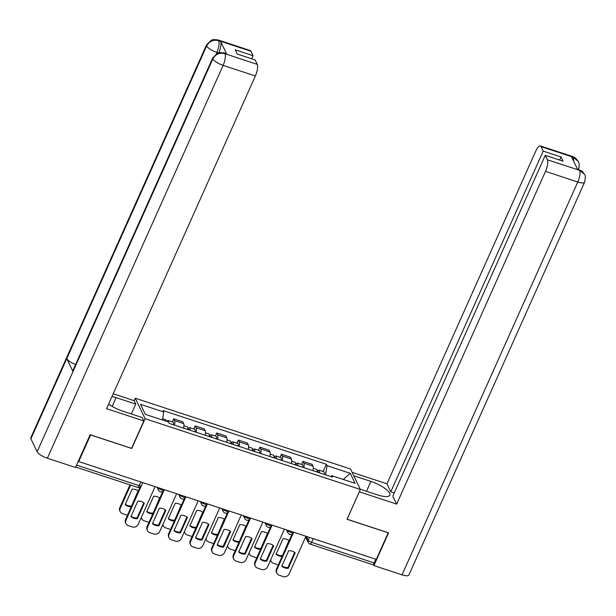 <?xml version="1.0" encoding="UTF-8"?>
<svg xmlns="http://www.w3.org/2000/svg" width="616" height="616" viewBox="0 0 616 616"><rect width="100%" height="100%" fill="white"/><g stroke="black" fill="none" stroke-linecap="round" stroke-linejoin="round"><path stroke-width="0.92" d="M134.142 400.747L135.274 398.221L145.099 418.695L360.352 489.474L347.024 519.273L388.195 532.809L376.307 559.397L78.702 461.546L90.598 434.95L131.77 448.487L145.099 418.695M360.352 489.474L350.527 468.999L135.274 398.221M76.453 465.334A3.065 0.963 -71.8 0 0 76.569 465.088L139.154 485.67A3.065 0.909 24.1 0 0 141.38 485.724L142.773 482.605M78.702 461.546L78.417 460.945L76.569 465.088M375.822 559.243L374.166 562.947A3.065 0.963 108.2 0 1 372.634 564.664L310.048 544.082A3.065 0.963 -71.8 0 0 311.58 542.365L374.166 562.947M312.959 470.67A7.046 2.218 -71.8 0 0 312.974 466.15L312.096 464.333L302.98 461.33L303.857 463.155A7.046 2.218 108.2 0 1 303.842 467.667M301.594 464.433L302.98 461.33M291.406 463.578A7.046 2.218 -71.8 0 0 291.422 459.066L290.544 457.241L281.427 454.246L282.305 456.063A7.046 2.218 108.2 0 1 282.282 460.583M280.041 457.349L281.427 454.246M269.854 456.495A7.046 2.218 -71.8 0 0 269.87 451.975L268.992 450.157L259.875 447.154L260.753 448.979A7.046 2.218 108.2 0 1 260.73 453.499M258.489 450.257L259.875 447.154M248.302 449.411A7.046 2.218 -71.8 0 0 248.317 444.891L247.44 443.066L238.323 440.07L239.193 441.888A7.046 2.218 108.2 0 1 239.177 446.408M236.937 443.173L238.323 440.07M226.742 442.319A7.046 2.218 -71.8 0 0 226.765 437.799L225.887 435.982L216.77 432.986L217.64 434.804A7.046 2.218 108.2 0 1 217.625 439.323M215.384 436.09L216.77 432.986M205.19 435.235A7.046 2.218 -71.8 0 0 205.205 430.715L204.335 428.898L195.218 425.895L196.088 427.72A7.046 2.218 108.2 0 1 196.073 432.232M193.824 428.998L195.218 425.895M183.637 428.143A7.046 2.218 -71.8 0 0 183.653 423.631L182.783 421.806L173.666 418.811L174.536 420.628A7.046 2.218 108.2 0 1 174.52 425.148M172.272 421.914L173.666 418.811M325.587 474.82L327.058 465.681L350.273 473.311L355.085 483.337L331.878 475.706L330.861 476.553M327.058 465.681L326.388 464.279L163.078 410.579L163.756 411.981L140.54 404.35L145.353 414.375L168.568 422.006L169.238 423.415L332.548 477.107L331.878 475.706M323.146 471.525L326.388 464.279M163.756 411.981L162.462 420.004M350.273 473.311L343.251 479.448M294.671 552.429L287.911 567.552A9.579 8.639 -25.6 0 1 281.943 565.842M287.78 530.291L287.88 530.499A3.065 0.909 24.1 0 0 291.222 532.601A3.065 0.909 24.1 0 0 293.447 532.663L276.815 569.862A4.597 4.143 154.4 0 0 276.823 573.211L276.445 572.441A4.597 4.143 -25.6 0 1 276.445 569.084L292.092 534.118M288.28 568.329L295.203 552.852A9.579 8.639 -25.6 0 0 288.712 550.719L281.789 566.196A9.579 8.639 -25.6 0 0 288.28 568.329L287.911 567.552M276.823 573.211A4.597 4.143 154.4 0 0 279.171 575.236L283.175 576.553A4.597 4.143 154.4 0 0 289.112 573.904L305.952 536.267M318.58 472.518A1.84 0.578 -71.8 0 0 318.364 472.041A1.84 0.578 -71.8 0 0 317.902 472.295M319.304 472.757A3.835 1.209 -71.8 0 0 318.98 470.154A3.835 1.209 -71.8 0 0 317.178 472.056M324.278 474.389A3.835 1.209 -71.8 0 0 323.954 471.787L318.98 470.154M289.166 540.655A9.579 8.639 154.4 0 0 282.983 538.777L276.06 554.254A9.579 8.639 154.4 0 0 282.12 556.402M270.717 559.759A4.597 4.143 154.4 0 0 271.086 561.276A4.597 4.143 154.4 0 0 273.442 563.293L277.446 564.61A4.597 4.143 154.4 0 0 278.363 564.81M316.955 471.979A3.835 1.209 -71.8 0 0 316.632 469.377L313.267 468.275M288.942 540.486L282.328 555.932M276.214 553.907A9.579 8.639 154.4 0 0 282.182 555.617M271.086 561.276L270.717 560.498A4.597 4.143 -25.6 0 1 270.555 560.121M273.119 545.337L266.358 560.468A9.579 8.639 -25.6 0 1 260.391 558.758M272.103 525.132L255.263 562.778A4.597 4.143 154.4 0 0 255.263 566.127L254.893 565.349A4.597 4.143 -25.6 0 1 254.893 562L270.54 527.027M266.728 561.245L273.65 545.768A9.579 8.639 -25.6 0 0 267.159 543.628L260.237 559.105A9.579 8.639 -25.6 0 0 266.728 561.245L266.358 560.468M255.263 566.127A4.597 4.143 154.4 0 0 257.619 568.144L261.623 569.461A4.597 4.143 154.4 0 0 267.56 566.82L284.4 529.175M251.567 538.253L244.798 553.376A9.579 8.639 -25.6 0 1 238.839 551.667M250.55 518.048L233.71 555.686A4.597 4.143 154.4 0 0 233.71 559.035L233.341 558.265A4.597 4.143 -25.6 0 1 233.341 554.908L248.98 519.942M245.176 554.154L252.098 538.677A9.579 8.639 -25.6 0 0 245.607 536.544L238.685 552.021A9.579 8.639 -25.6 0 0 245.176 554.154L244.798 553.376M233.71 559.035A4.597 4.143 154.4 0 0 236.067 561.061L240.071 562.377A4.597 4.143 154.4 0 0 246.007 559.728L262.847 522.091M360.237 489.227L377.346 494.848A17.24 5.097 24.1 0 0 389.859 495.179A17.24 5.097 24.1 0 0 370.901 481.419L353.792 475.798M584.445 174.282L578.855 169.523C582.135 171.502 581.088 169.462 584.445 174.282L584.507 174.405C585.508 175.059 585.547 177.647 584.615 182.167L408.885 575.013A9.425 2.787 -155.9 0 1 402.04 574.836L373.927 565.596L388.573 532.855L347.124 519.226L359.336 491.753M359.374 491.83L396.681 504.096L392.823 496.072L545.245 155.332L547.378 159.783L579.81 170.393M394.217 492.962L390.79 491.83L386.94 483.806L535.766 151.082A9.194 2.895 -71.8 0 1 540.363 145.93A9.194 2.895 -71.8 0 1 541.071 146.647L543.212 151.097L390.79 491.83M352.144 472.364L386.94 483.806M396.681 504.096L545.514 171.379A9.194 2.895 -71.8 0 0 547.378 159.783M373.927 565.596L373.319 564.325M545.245 155.332L563.07 161.192L561.03 156.957L543.212 151.097M573.704 161.3L573.404 157.403L571.54 156.795L577.7 169.623L579.564 170.239M561.03 156.957L559.644 160.068M578.293 169.338A9.425 2.787 -155.9 0 0 578.378 169.184C579.463 166.574 579.448 164.025 578.324 161.531L573.334 157.257L541.071 146.647M112.197 406.437L116.131 397.651A17.24 5.097 24.1 0 0 111.996 396.504M108.585 404.111A17.24 5.097 24.1 0 0 122.576 411.08L142.196 417.533L143.844 420.959L106.537 408.693L255.37 75.976L223.115 65.365L47.378 458.219L75.498 467.459L90.144 434.727L131.593 448.356L143.844 420.959M116.131 397.651L135.751 404.096L134.103 400.67L113.205 393.793M131.339 413.96L135.751 404.096M250.935 51.243L218.68 40.641A9.194 2.895 108.2 0 0 217.964 39.917L250.219 50.527A9.194 2.895 108.2 0 1 250.935 51.243L253.068 55.694L251.682 58.805M47.378 458.219A9.425 2.787 -155.9 0 1 37.122 451.751L72.988 371.579A9.425 2.787 -155.9 0 1 72.896 370.555L212.759 57.881A9.425 2.787 -155.9 0 0 212.851 58.905C215.523 54.216 219.481 52.452 224.732 53.615L257.242 64.38A9.194 2.895 108.2 0 1 255.37 75.976M75.583 364.549A9.425 2.787 -155.9 0 1 66.767 358.627L30.908 438.8L37.122 451.751M30.908 438.8A9.425 2.787 -155.9 0 1 30.8 437.745L206.529 44.899A9.425 2.787 -155.9 0 0 206.637 45.954C209.317 41.257 213.267 39.486 218.488 40.625L220.613 41.403A9.194 2.895 108.2 0 1 218.873 52.714M218.349 52.868L216.878 52.383A9.425 2.787 -155.9 0 1 206.637 45.954L66.767 358.627L72.988 371.579L212.851 58.905A9.425 2.787 -155.9 0 0 223.115 65.365A9.194 2.895 -71.8 0 0 224.979 53.769M253.068 55.694L235.25 49.834L237.283 54.069L255.109 59.929L257.242 64.38M226.773 54.231L224.909 53.623L224.193 52.907L226.057 53.515A9.194 2.895 108.2 0 1 226.773 54.231L220.613 41.403M216.216 53.877L216.878 52.383C218.903 47.478 219.527 43.613 218.749 40.787M297.02 465.427A1.84 0.578 -71.8 0 0 296.804 464.957A1.84 0.578 -71.8 0 0 296.35 465.211M297.751 465.665A3.835 1.209 -71.8 0 0 297.428 463.063A3.835 1.209 -71.8 0 0 295.626 464.972M302.726 467.305A3.835 1.209 -71.8 0 0 302.402 464.703L297.428 463.063M267.613 533.572A9.579 8.639 154.4 0 0 261.43 531.693L254.5 547.17A9.579 8.639 154.4 0 0 260.568 549.318M249.164 552.668A4.597 4.143 154.4 0 0 249.534 554.184A4.597 4.143 154.4 0 0 251.89 556.21L255.894 557.526A4.597 4.143 154.4 0 0 256.803 557.719M295.403 464.895A3.835 1.209 -71.8 0 0 295.079 462.293L291.715 461.184M267.39 533.402L260.776 548.841M254.662 546.816A9.579 8.639 154.4 0 0 260.622 548.525M249.534 554.184L249.164 553.414A4.597 4.143 -25.6 0 1 249.003 553.029M275.468 458.343A1.84 0.578 -71.8 0 0 275.252 457.873A1.84 0.578 -71.8 0 0 274.798 458.119M276.199 458.581A3.835 1.209 -71.8 0 0 275.876 455.979A3.835 1.209 -71.8 0 0 274.074 457.88M281.166 460.214A3.835 1.209 -71.8 0 0 280.85 457.611L275.876 455.979M246.054 526.48A9.579 8.639 154.4 0 0 239.87 524.601L232.948 540.078A9.579 8.639 154.4 0 0 239.016 542.234M227.612 545.583A4.597 4.143 154.4 0 0 227.982 547.1A4.597 4.143 154.4 0 0 230.33 549.118L234.342 550.435A4.597 4.143 154.4 0 0 235.25 550.635M273.843 457.811A3.835 1.209 -71.8 0 0 273.527 455.209L270.162 454.1M245.838 526.31L239.224 541.757M233.11 539.732A9.579 8.639 154.4 0 0 239.07 541.441M227.982 547.1L227.612 546.323A4.597 4.143 -25.6 0 1 227.45 545.945M230.014 531.161L223.246 546.292A9.579 8.639 -25.6 0 1 217.286 544.582M223.123 509.032L223.223 509.24A3.065 0.909 24.1 0 0 226.557 511.342A3.065 0.909 24.1 0 0 228.782 511.403L212.158 548.602A4.597 4.143 154.4 0 0 212.158 551.951L211.789 551.174A4.597 4.143 -25.6 0 1 211.789 547.824L227.427 512.851M223.623 547.07L230.546 531.593A9.579 8.639 -25.6 0 0 224.055 529.452L217.125 544.929A9.579 8.639 -25.6 0 0 223.623 547.07L223.246 546.292M212.158 551.951A4.597 4.143 154.4 0 0 214.514 553.969L218.518 555.285A4.597 4.143 154.4 0 0 224.455 552.644L241.295 515.007M208.462 524.077L201.694 539.208A9.579 8.639 -25.6 0 1 195.734 537.498M201.571 501.94L201.671 502.156A3.065 0.909 24.1 0 0 205.005 504.258A3.065 0.909 24.1 0 0 207.23 504.312L190.606 541.51A4.597 4.143 154.4 0 0 190.606 544.867L190.236 544.09A4.597 4.143 -25.6 0 1 190.236 540.74L205.875 505.767M202.071 539.978L208.993 524.501A9.579 8.639 -25.6 0 0 202.495 522.368L195.572 537.845A9.579 8.639 -25.6 0 0 202.071 539.978L201.694 539.208M190.606 544.867A4.597 4.143 154.4 0 0 192.954 546.885L196.966 548.202A4.597 4.143 154.4 0 0 202.903 545.553L219.743 507.915M186.91 516.993L180.142 532.116A9.579 8.639 -25.6 0 1 174.182 530.407M185.893 496.789L169.054 534.426A4.597 4.143 154.4 0 0 169.054 537.776L168.684 536.998A4.597 4.143 -25.6 0 1 168.684 533.649L184.323 498.683M180.519 532.894L187.441 517.417A9.579 8.639 -25.6 0 0 180.942 515.284L174.02 530.761A9.579 8.639 -25.6 0 0 180.519 532.894L180.142 532.116M169.054 537.776A4.597 4.143 154.4 0 0 171.402 539.801L175.414 541.118A4.597 4.143 154.4 0 0 181.35 538.469L198.183 500.831M253.915 451.258A1.84 0.578 -71.8 0 0 253.7 450.781A1.84 0.578 -71.8 0 0 253.245 451.035M254.639 451.497A3.835 1.209 -71.8 0 0 254.323 448.895A3.835 1.209 -71.8 0 0 252.522 450.797M259.613 453.13A3.835 1.209 -71.8 0 0 259.298 450.527L254.323 448.895M224.501 519.396A9.579 8.639 154.4 0 0 218.318 517.517L211.396 532.994A9.579 8.639 154.4 0 0 217.456 535.142M206.06 538.5A4.597 4.143 154.4 0 0 206.429 540.016A4.597 4.143 154.4 0 0 208.778 542.034L212.79 543.351A4.597 4.143 154.4 0 0 213.698 543.551M252.29 450.72A3.835 1.209 -71.8 0 0 251.975 448.117L248.61 447.008M224.286 519.226L217.671 534.673M211.558 532.64A9.579 8.639 154.4 0 0 217.517 534.357M206.429 540.016L206.06 539.239A4.597 4.143 -25.6 0 1 205.898 538.854M232.363 444.167A1.84 0.578 -71.8 0 0 232.147 443.697A1.84 0.578 -71.8 0 0 231.693 443.951M233.087 444.406A3.835 1.209 -71.8 0 0 232.771 441.803A3.835 1.209 -71.8 0 0 230.969 443.713M238.061 446.046A3.835 1.209 -71.8 0 0 237.745 443.435L232.771 441.803M202.949 512.304A9.579 8.639 154.4 0 0 196.766 510.433L189.844 525.91A9.579 8.639 154.4 0 0 195.903 528.058M184.507 531.408A4.597 4.143 154.4 0 0 184.877 532.925A4.597 4.143 154.4 0 0 187.226 534.942L191.237 536.267A4.597 4.143 154.4 0 0 192.146 536.459M230.738 443.635A3.835 1.209 -71.8 0 0 230.423 441.033L227.058 439.924M202.733 512.142L196.119 527.581M190.005 525.556A9.579 8.639 154.4 0 0 195.965 527.265M184.877 532.925L184.507 532.147A4.597 4.143 -25.6 0 1 184.346 531.77M210.811 437.083A1.84 0.578 -71.8 0 0 210.595 436.605A1.84 0.578 -71.8 0 0 210.141 436.86M211.534 437.322A3.835 1.209 -71.8 0 0 211.219 434.719A3.835 1.209 -71.8 0 0 209.417 436.621M216.509 438.954A3.835 1.209 -71.8 0 0 216.193 436.351L211.219 434.719M181.397 505.22A9.579 8.639 154.4 0 0 175.214 503.341L168.291 518.818A9.579 8.639 154.4 0 0 174.351 520.967M162.955 524.324A4.597 4.143 154.4 0 0 163.325 525.841A4.597 4.143 154.4 0 0 165.673 527.858L169.685 529.175A4.597 4.143 154.4 0 0 170.594 529.375M209.186 436.544A3.835 1.209 -71.8 0 0 208.87 433.941L205.505 432.84M181.181 505.051L174.567 520.497M168.445 518.472A9.579 8.639 154.4 0 0 174.413 520.181M163.325 525.841L162.947 525.063A4.597 4.143 -25.6 0 1 162.793 524.686M165.358 509.902L158.589 525.032A9.579 8.639 -25.6 0 1 152.622 523.323M158.466 487.772L158.566 487.98A3.065 0.909 24.1 0 0 161.9 490.082A3.065 0.909 24.1 0 0 164.126 490.136L147.501 527.342A4.597 4.143 154.4 0 0 147.501 530.692L147.124 529.914A4.597 4.143 -25.6 0 1 147.124 526.565L162.77 491.591M158.959 525.81L165.889 510.333A9.579 8.639 -25.6 0 0 159.39 508.192L152.468 523.669A9.579 8.639 -25.6 0 0 158.959 525.81L158.589 525.032M147.501 530.692A4.597 4.143 154.4 0 0 149.85 532.709L153.861 534.026A4.597 4.143 154.4 0 0 159.798 531.385L176.63 493.739M189.258 429.991A1.84 0.578 -71.8 0 0 189.043 429.521A1.84 0.578 -71.8 0 0 188.588 429.775M189.982 430.23A3.835 1.209 -71.8 0 0 189.666 427.627A3.835 1.209 -71.8 0 0 187.865 429.537M194.956 431.87A3.835 1.209 -71.8 0 0 194.641 429.267L189.666 427.627M159.844 498.136A9.579 8.639 154.4 0 0 153.661 496.257L146.739 511.734A9.579 8.639 154.4 0 0 152.799 513.883M141.403 517.232A4.597 4.143 154.4 0 0 141.772 518.749A4.597 4.143 154.4 0 0 144.121 520.774L148.125 522.091A4.597 4.143 154.4 0 0 149.041 522.283M187.634 429.46A3.835 1.209 -71.8 0 0 187.318 426.857L183.945 425.748M159.629 497.967L153.014 513.405M146.893 511.38A9.579 8.639 154.4 0 0 152.86 513.09M141.772 518.749L141.395 517.979A4.597 4.143 -25.6 0 1 141.241 517.594M143.805 502.818L137.037 517.941A9.579 8.639 -25.6 0 1 131.069 516.231M142.781 482.613L125.949 520.25A4.597 4.143 154.4 0 0 125.949 523.6L125.572 522.83A4.597 4.143 -25.6 0 1 125.572 519.473L140.024 487.179M137.406 518.718L144.329 503.241A9.579 8.639 -25.6 0 0 137.838 501.108L130.915 516.585A9.579 8.639 -25.6 0 0 137.406 518.718L137.037 517.941M125.949 523.6A4.597 4.143 154.4 0 0 128.297 525.625L132.301 526.942A4.597 4.143 154.4 0 0 138.246 524.293L155.078 486.655M168.568 422.006A3.835 1.209 -71.8 0 0 168.114 420.543A3.835 1.209 -71.8 0 0 166.874 421.452M173.404 424.778A3.835 1.209 -71.8 0 0 173.088 422.176L168.114 420.543M138.292 491.044A9.579 8.639 154.4 0 0 132.109 489.166L125.187 504.643A9.579 8.639 154.4 0 0 131.246 506.791M130.607 485.077L120.22 508.315A4.597 4.143 154.4 0 0 120.22 511.665A4.597 4.143 154.4 0 0 122.569 513.682L126.573 514.999A4.597 4.143 154.4 0 0 127.489 515.199M166.22 421.236A3.835 1.209 -71.8 0 0 165.766 419.773L162.662 418.749M138.076 490.875L131.462 506.321M125.341 504.296A9.579 8.639 154.4 0 0 131.308 506.005M120.22 511.665L119.843 510.887A4.597 4.143 -25.6 0 1 119.843 507.538L120.22 508.315M129.984 484.869L119.843 507.538M180.018 494.856L180.118 495.064A3.065 0.909 24.1 0 0 183.453 497.166A3.065 0.909 24.1 0 0 185.678 497.228L185.878 496.781M244.675 516.116L244.775 516.331A3.065 0.909 24.1 0 0 248.109 518.433A3.065 0.909 24.1 0 0 250.335 518.487L250.535 518.041M266.228 523.207L266.328 523.415A3.065 0.909 24.1 0 0 269.669 525.517A3.065 0.909 24.1 0 0 271.895 525.579L272.087 525.132M306.391 536.413L308.239 540.263A3.065 0.909 24.1 0 0 311.58 542.365L313.236 538.661M309.509 537.437L308.239 540.263A3.065 2.764 -25.6 0 0 308.239 542.496A3.065 3.065 0 0 0 310.048 544.082M158.635 487.826L158.566 487.98A3.065 2.764 154.4 0 0 158.566 490.213A3.065 3.065 0 0 0 164.126 490.136M180.188 494.91L180.118 495.064A3.065 2.764 154.4 0 0 180.118 497.305A3.065 3.065 0 0 0 185.678 497.228M201.74 502.002L201.671 502.156A3.065 2.764 154.4 0 0 201.671 504.388A3.065 3.065 0 0 0 207.23 504.312M223.292 509.085L223.223 509.24A3.065 2.764 154.4 0 0 223.223 511.473A3.065 3.065 0 0 0 228.782 511.403M244.845 516.17L244.775 516.331A3.065 2.764 154.4 0 0 244.775 518.564A3.065 3.065 0 0 0 250.335 518.487M266.397 523.261L266.328 523.415A3.065 2.764 154.4 0 0 266.328 525.648A3.065 3.065 0 0 0 271.895 525.579M287.949 530.345L287.88 530.499A3.065 2.764 154.4 0 0 287.88 532.74A3.065 3.065 0 0 0 293.447 532.663M196.088 427.72L205.205 430.715M217.64 434.804L226.765 437.799M239.193 441.888L248.317 444.891M260.753 448.979L269.87 451.975M282.305 456.063L291.422 459.066M303.857 463.155L312.974 466.15M174.536 420.628L183.653 423.631M140.81 481.966L139.154 485.67A3.065 0.963 -71.8 0 1 137.622 487.387A3.065 3.065 0 0 0 141.38 485.724M276.815 569.862L276.445 569.084M255.263 562.778L254.893 562M233.71 555.686L233.341 554.908M402.04 574.836L577.769 181.989L545.514 171.379M366.489 491.283L370.901 481.419M584.615 182.167A9.425 2.787 -155.9 0 1 577.769 181.989A9.194 2.895 -71.8 0 0 579.641 170.386M540.363 145.93L572.618 156.541A9.194 2.895 108.2 0 1 573.334 157.257M212.158 548.602L211.789 547.824M190.606 541.51L190.236 540.74M169.054 534.426L168.684 533.649M147.501 527.342L147.124 526.565M125.949 520.25L125.572 519.473M286.509 529.875L287.88 532.74M264.957 522.784L266.328 525.648M243.405 515.7L244.775 518.564M221.852 508.608L223.223 511.473M200.292 501.524L201.671 504.388M178.74 494.44L180.118 497.305M157.188 487.348L158.566 490.213M137.622 487.387L75.691 467.02M308.239 542.496L305.613 537.021M578.855 169.523L577.431 169.054M572.618 156.541L575.537 158.073L578.262 161.407M217.964 39.917L213.367 39.578L211.28 40.202L206.529 44.899M224.193 52.907L219.558 52.568L217.479 53.199L212.759 57.881"/></g></svg>
